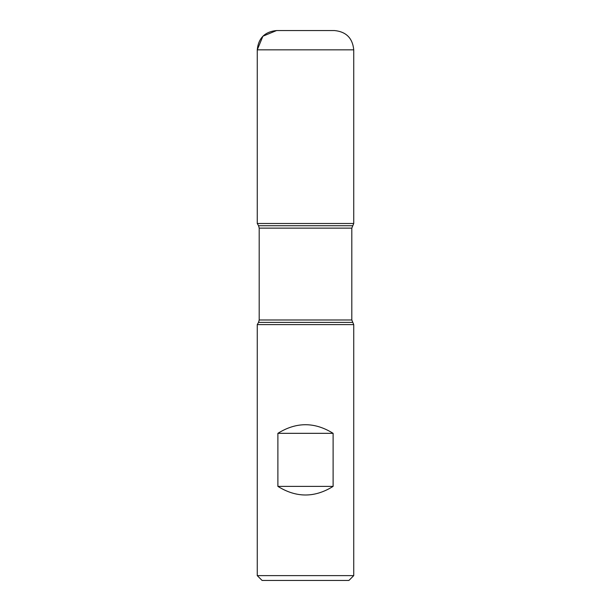 <?xml version="1.0" encoding="UTF-8"?>
<svg xmlns="http://www.w3.org/2000/svg" width="611" height="611" viewBox="0 0 611 611"><rect width="100%" height="100%" fill="white"/><g stroke="black" fill="none" stroke-linecap="round" stroke-linejoin="round"><path stroke-width="0.92" d="M353.738 324.617L257.262 324.617L257.262 575.623L353.738 575.623L353.738 324.617L351.806 319.981L351.806 228.132L353.738 223.496L257.262 223.496L353.738 223.496L353.738 49.842L257.262 49.842L257.262 223.496L305.5 223.496M277.89 486.387C296.297 497.866 314.703 497.866 333.11 486.387L333.11 433.329C314.703 421.85 296.297 421.85 277.89 433.329L277.89 486.387L333.11 486.387M352.455 225.719L258.545 225.719L257.262 223.496L257.262 49.842C258.407 38.126 264.838 31.696 276.562 30.55L334.438 30.55C346.162 31.696 352.593 38.126 353.738 49.842M353.738 575.623L348.912 580.45L262.088 580.45L257.262 575.623M277.89 433.329L333.11 433.329M305.5 30.55L276.562 30.55L262.913 36.202L257.262 49.842M352.455 322.394L258.545 322.394L257.262 324.617M351.806 228.132L259.194 228.132L259.194 319.981L351.806 319.981M259.194 319.981L258.545 322.394M258.545 225.719L259.194 228.132"/></g></svg>
